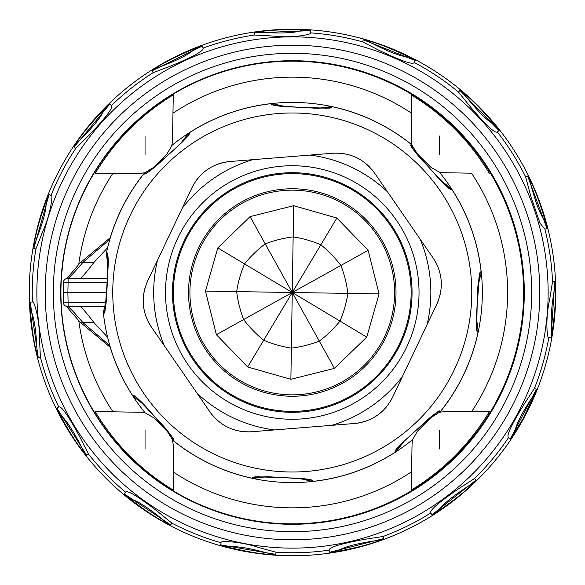 <?xml version="1.0" encoding="UTF-8"?>
<svg xmlns="http://www.w3.org/2000/svg" width="585" height="585" viewBox="0 0 585 585"><rect width="100%" height="100%" fill="white"/><g stroke="black" fill="none" stroke-linecap="round" stroke-linejoin="round"><path stroke-width="0.88" d="M145.146 172.692L139.859 173.46L95.121 173.46C114.733 140.905 140.788 114.711 173.284 94.88L172.48 141.08L171.88 145.416A190.066 190.066 0 0 1 411.92 144.817L412.074 145.38M181.357 89.49A231.331 231.331 0 0 0 89.256 403.409A231.331 231.331 0 0 0 403.175 495.51A231.331 231.331 0 0 0 495.276 181.591A231.331 231.331 0 0 0 181.357 89.49A231.331 231.331 0 0 0 89.256 403.409A231.331 231.331 0 0 0 403.175 495.51A231.331 231.331 0 0 0 495.276 181.591A231.331 231.331 0 0 0 181.357 89.49M172.458 439.62L173.226 444.907L173.226 490.084C140.736 470.245 114.697 444.044 95.092 411.489L112.985 411.803L95.092 411.489M167.763 431.781L153.57 417.668L145.182 412.886L140.846 412.286L112.985 411.803A215.346 215.346 0 0 1 78.748 320.492M439.386 412.308L444.673 411.54L471.715 411.54A215.346 215.346 0 0 0 471.547 173.197L443.686 172.714L439.35 172.114L430.962 167.332L416.769 153.219M489.411 411.54L471.715 411.54L489.411 411.54C469.799 444.095 443.744 470.289 411.248 490.12L412.052 443.92L412.644 439.584L417.434 431.196L431.547 417.003M171.88 145.416L167.098 153.804L152.985 167.997M78.748 264.508A215.346 215.346 0 0 1 112.817 173.46L95.121 173.46M167.098 153.804L153.16 167.829M145.051 154.535L145.051 136.027L145.051 154.535M489.44 173.511C469.835 140.956 443.796 114.755 411.306 94.916L411.306 140.093L411.92 144.817M417.434 431.196L431.372 417.171M439.481 448.973L439.481 430.465L439.481 448.973M430.962 167.332L416.937 153.394M439.481 154.535L439.481 136.027L439.481 154.535M514.142 224.662L513.491 224.867M524.292 293.143A231.792 231.792 0 0 0 293.143 60.708A231.792 231.792 0 0 0 60.708 291.856A231.792 231.792 0 0 0 291.856 524.292A231.792 231.792 0 0 0 524.292 293.143M521.389 255.908L523.019 268.266M523.056 268.595L523.992 280.69M61.081 279.396L63.823 254.636M514.061 224.391L513.403 224.596L513.177 223.865M513.177 361.135L513.403 360.404L514.061 360.609M513.447 360.272L514.098 360.477M523.78 307.915L519.941 337.194M145.051 448.973L145.051 430.465L145.051 448.973M153.57 417.668L167.595 431.606M61.827 165.65A263.25 263.25 0 0 0 226.658 547.384A263.25 263.25 0 0 0 555.75 293.231A263.25 263.25 0 0 0 61.827 165.65M74.039 147.084L75.794 148.378L89.074 135.186C105.922 117.526 113.366 107.655 111.406 105.578L109.892 104.013L104.159 109.373C90.156 124.064 80.686 135.64 75.75 144.1L74.039 147.084L109.892 104.013M152.071 70.8L153.153 72.694L170.644 66.046C193.218 56.767 204.033 50.778 203.09 48.087L202.344 46.032L194.922 48.599C176.136 56.336 162.776 63.056 154.849 68.767L152.071 70.8L202.344 46.032M254.387 32.848L254.599 35.02L273.283 36.065C293.685 38.5 313.999 33.959 310.233 32.848L310.386 30.676L302.562 29.996C282.343 29.425 267.404 30.135 257.751 32.124L254.526 32.855L310.386 30.676M363.292 39.795L362.605 41.864L379.248 50.42C401.252 60.979 412.937 65.015 414.312 62.507L415.335 60.584L408.462 56.789C390.115 47.985 376.184 42.559 366.656 40.497L363.417 39.853L415.335 60.584M459.956 90.434L458.486 92.042L470.216 106.631C486.018 125.234 495.056 133.665 497.323 131.939L499.042 130.594L494.31 124.334C481.162 108.876 470.647 98.243 462.742 92.452L459.956 90.434L499.042 130.594M527.663 176.019L525.666 176.889L530.807 196.304L540.043 223.338L544.92 229.13L547.041 228.603L545.264 220.954C539.56 201.54 534.273 187.551 529.396 178.988L527.663 176.019L547.041 228.603M554.712 281.736L552.533 281.721L549.542 300.2C544.986 320.229 547.377 340.909 548.876 337.274L551.026 337.655L552.511 329.947C555.194 309.933 556.05 295.008 555.085 285.158L554.712 281.736L551.026 337.655M536.423 389.317L510.303 438.904L522.822 419.16L535.37 392.593L536.423 389.317L534.434 388.418L524.189 404.081C511.385 424.856 506.149 436.059 508.497 437.682A260.259 260.259 0 0 1 474.508 478.53L458.772 488.665C438.626 502.442 429.288 510.544 430.772 512.986L431.927 514.837L438.655 510.785C455.401 499.327 467.071 489.974 473.66 482.727L475.956 480.161L474.508 478.53M510.303 438.904L508.497 437.682M383.767 538.551L383.102 536.474L364.609 539.341C340.602 543.728 328.777 547.333 329.136 550.163L329.443 552.328L337.231 551.355C357.091 547.721 371.555 543.926 380.623 539.962L383.767 538.551L329.443 552.328M275.798 554.404L276.04 552.233L257.978 547.326C238.526 540.701 217.715 540.92 221.167 542.792L220.567 544.884L228.077 547.172C247.769 551.947 262.526 554.361 272.354 554.412L275.667 554.368L220.567 544.884M170.718 524.964L171.815 523.085L157.314 511.253C137.987 496.351 127.391 489.974 125.534 492.139L124.13 493.806L130.067 498.954C146.133 511.334 158.63 519.546 167.566 523.575L170.608 524.884L124.13 493.806M86.69 455.335L88.467 454.062L80.028 437.361C68.43 415.877 61.345 405.749 58.771 406.97L56.803 407.921L60.138 415.036C69.79 432.907 77.871 445.492 84.379 452.783L86.631 455.21L56.803 407.921M38.252 357.545L40.387 357.106L39.473 338.415C39.765 317.874 33.126 298.145 32.416 302.006L30.237 302.079L30.383 309.933C31.926 330.115 34.193 344.901 37.184 354.276L38.244 357.413L30.237 302.079M33.776 248.508L35.912 248.976L42.676 231.528C51.297 212.881 53.257 192.158 51.034 195.397L49.016 194.578L45.959 201.81C39.173 220.823 35.232 235.25 34.127 245.086L33.828 248.384L49.016 194.578M509.191 411.664A247.294 247.294 0 0 1 173.335 509.191A247.294 247.294 0 0 1 75.809 173.335A247.294 247.294 0 0 1 411.664 75.809A247.294 247.294 0 0 1 509.191 411.664M53.308 291.835A239.192 239.192 0 0 1 352.324 60.906A239.192 239.192 0 0 1 502.091 407.76A239.192 239.192 0 0 1 53.308 291.835M516.957 234.658L516.292 234.834M518.42 243.843L519.092 243.66M516.635 351.592L515.97 351.417M104.934 306.379L67.414 306.379C68.781 306.679 73.951 312.09 82.938 322.613L109.819 345.596M65.929 306.006L80.021 306.379M63.721 302.847L63.48 302.847A3.7 3.7 0 0 0 67.18 306.379A3.7 3.7 0 0 1 63.48 302.847L68.109 302.708L68.109 306.379M106.792 292.5L67.875 292.5L68.109 302.708L105.746 302.708M107.23 282.292L68.109 282.292L68.109 278.621L67.18 278.621A3.7 3.7 0 0 0 63.48 282.153A3.7 3.7 0 0 1 67.18 278.621A3.7 3.7 0 0 0 63.48 282.153L63.253 292.5L67.875 292.5L68.109 282.292L63.48 282.153A229.013 229.013 0 0 0 63.48 302.847L63.253 292.5M107.443 278.621L68.109 278.621M80.021 278.621L79.319 278.621M79.582 278.621C80.598 278.972 85.395 273.561 93.973 262.387L107.581 247.791M93.973 262.387L82.938 262.387C73.951 272.91 68.781 278.321 67.414 278.621L65.929 278.994C65.542 280.047 70.251 274.679 80.057 262.892L80.057 262.892A3.7 2.515 39 0 1 82.938 262.387L109.819 239.404M107.581 337.209L93.973 322.613C85.395 311.439 80.598 306.028 79.582 306.379M80.035 322.079A3.7 2.515 -39 0 0 80.057 322.108L80.057 322.108A3.7 2.515 -39 0 0 82.938 322.613L93.973 322.613M80.035 262.921A3.7 2.515 39 0 1 80.057 262.892L110.346 237.612M478.113 285.809L481.097 272.888L480.168 272.764L478.779 278.146M476.38 325.816L477.199 331.176L478.142 331.147L476.49 318.13M325.582 108.386L330.942 107.567L330.913 106.624L331.805 106.638L331.827 107.581L316.953 108.284L298.211 107.274C287.995 106.521 284.376 107.669 271.645 104.525L271.769 103.589C241.802 106.938 214.147 116.788 188.801 133.124L189.481 133.768L182.849 141.592L166.659 156.246C168.385 154.14 155.003 168.524 144.766 174.162L144.195 173.416C125.373 196.977 112.773 223.492 106.404 252.961L107.347 252.939C108.232 256.384 108.474 261.078 108.079 267.023L106.843 292.039C107.099 296.588 106.243 303.615 104.291 313.121L103.355 312.997C106.704 342.964 116.554 370.619 132.89 395.965L133.534 395.284C138.806 399.058 144.4 404.535 150.323 411.701L158.988 421.31C165.124 427.43 170.103 433.66 173.928 440L173.182 440.571C196.743 459.393 223.258 471.993 252.727 478.362L252.705 477.418L267.579 476.716L286.321 477.726C296.544 478.479 300.156 477.331 312.887 480.475L312.763 481.411C342.73 478.062 370.385 468.212 395.731 451.876L395.05 451.232L401.683 443.408L422.524 424.425C428.988 418.129 434.735 413.602 439.766 410.838L440.337 411.584C459.159 388.023 471.759 361.508 478.128 332.039L477.184 332.061C476.3 328.609 476.051 323.914 476.453 317.977L477.689 292.961C477.433 288.412 478.289 281.385 480.241 271.879L481.177 272.003C477.828 242.036 467.978 214.381 451.642 189.035L450.998 189.715C445.726 185.942 440.132 180.465 434.209 173.299L425.544 163.69C419.408 157.57 414.429 151.339 410.604 145L411.35 144.429L411.92 145.109L411.175 145.68L413.997 150.469M440.337 411.584L439.657 412.154L439.086 411.416L434.297 414.231M398.897 446.245L395.687 450.618L396.374 451.262L404.403 440.893M312.763 481.411L311.878 481.331L312.002 480.402L306.62 479.013M258.95 476.614L253.59 477.433L253.619 478.376L266.636 476.724M173.182 440.571L172.612 439.891L173.35 439.32L170.535 434.531M138.521 399.131L134.148 395.921L133.504 396.608L143.881 404.637M103.355 312.997L103.435 312.112L104.364 312.236L105.753 306.854M108.152 259.184L107.333 253.824L106.39 253.853L108.042 266.87M144.195 173.416L144.875 172.846L145.446 173.591L150.118 170.842M185.635 138.755L188.845 134.382L188.158 133.738L180.129 144.107M271.769 103.589L272.654 103.669L272.53 104.598L277.912 105.987M446.011 185.869L450.384 189.079L451.028 188.392L440.651 180.363M480.241 271.879L479.466 273.999L477.484 298.738M477.163 305.056L476.629 329.874L477.184 332.061M186.893 147.171A179.515 179.515 0 0 1 437.595 187.127A179.515 179.515 0 0 1 397.639 437.829A179.515 179.515 0 0 1 146.937 397.873A179.515 179.515 0 0 1 186.893 147.171M410.604 145L411.555 147.047L427.642 165.943M431.898 170.652L449.053 188.567L450.998 189.715M401.683 443.408L402.078 443.072L401.683 443.408M439.766 410.838L437.719 411.789L418.831 427.869M414.114 432.132L402.078 443.072M401.785 443.35L396.199 449.287L395.05 451.232M146.089 284.727A46.266 46.266 0 0 1 147.698 280.902L157.467 260.332L147.698 280.902C140.678 296.939 141.914 312.31 151.405 327.022L209.942 411.898A46.266 46.266 0 0 0 212.443 415.204M215.192 418.231A46.266 46.266 0 0 0 218.161 420.973M239.506 431.108A46.266 46.266 0 0 0 243.506 431.679M247.587 431.898A46.266 46.266 0 0 0 251.733 431.752L274.431 429.931L251.733 431.752C234.249 432.615 220.318 425.997 209.942 411.898L197.013 393.157A138.579 138.579 0 0 0 274.431 429.931L354.51 423.496A46.266 46.266 0 0 0 358.62 422.977M362.62 422.114A46.266 46.266 0 0 0 366.473 420.907M373.559 417.661A46.266 46.266 0 0 0 380.367 412.966M385.924 407.496A46.266 46.266 0 0 0 388.418 404.315M390.648 400.893A46.266 46.266 0 0 0 392.593 397.23L402.363 376.66L392.593 397.23C384.601 412.805 371.906 421.558 354.51 423.496L331.812 425.317A138.579 138.579 0 0 0 402.363 376.66L436.834 304.098A46.266 46.266 0 0 0 438.443 300.273M439.686 296.383A46.266 46.266 0 0 0 440.578 292.442M441.309 284.676A46.266 46.266 0 0 0 440.644 276.434M438.684 268.888A46.266 46.266 0 0 0 437.178 265.144M435.328 261.495A46.266 46.266 0 0 0 433.127 257.978L420.198 239.236A138.579 138.579 0 0 1 427.065 324.668L436.834 304.098C443.854 288.061 442.618 272.69 433.127 257.978L374.59 173.101A46.266 46.266 0 0 0 372.089 169.796M369.34 166.769A46.266 46.266 0 0 0 366.371 164.027M345.026 153.892A46.266 46.266 0 0 0 341.026 153.321M336.945 153.102A46.266 46.266 0 0 0 332.799 153.248L310.101 155.069A138.579 138.579 0 0 1 387.519 191.843L374.59 173.101C364.214 159.003 350.283 152.385 332.799 153.248L230.022 161.504A46.266 46.266 0 0 0 225.912 162.023M221.912 162.886A46.266 46.266 0 0 0 218.059 164.093M210.973 167.339A46.266 46.266 0 0 0 204.165 172.034M198.608 177.504A46.266 46.266 0 0 0 196.114 180.685M193.884 184.107A46.266 46.266 0 0 0 191.939 187.77L182.169 208.34A138.579 138.579 0 0 1 252.72 159.683L230.022 161.504C212.626 163.442 199.931 172.195 191.939 187.77L157.467 260.332A138.579 138.579 0 0 0 164.334 345.764L151.405 327.022A46.266 46.266 0 0 1 149.204 323.505M147.354 319.856A46.266 46.266 0 0 1 145.848 316.112M143.888 308.566A46.266 46.266 0 0 1 143.223 300.324M143.954 292.558A46.266 46.266 0 0 1 144.846 288.617M299.432 419.065A126.77 126.77 0 0 1 165.701 299.666A126.77 126.77 0 0 1 285.1 165.935A126.77 126.77 0 0 1 418.831 285.334A126.77 126.77 0 0 1 299.432 419.065M362.042 388.74A118.872 118.872 0 0 1 184.889 241.495A118.872 118.872 0 0 1 368.25 201.086A118.872 118.872 0 0 1 362.042 388.74M352.338 375.351A102.331 102.331 0 0 1 209.415 352.572A102.331 102.331 0 0 1 232.194 209.649A102.331 102.331 0 0 1 375.117 232.428A102.331 102.331 0 0 1 352.338 375.351M379.065 293.889L366.744 337.099L334.466 368.367L290.877 379.307L247.667 366.978L216.399 334.7L205.459 291.111L217.788 247.901L250.066 216.633L293.655 205.693L336.865 218.022L368.133 250.3L379.065 293.889L347.885 293.385A110.945 105.98 -104.1 0 0 340.88 265.458A110.945 105.98 -134.1 0 0 320.843 244.779A110.945 105.98 -164.1 0 0 293.151 236.881A110.945 105.98 165.9 0 0 265.224 243.886A110.945 105.98 135.9 0 0 244.545 263.923A110.945 105.98 105.9 0 0 236.647 291.615A110.945 105.98 75.9 0 0 243.652 319.542A110.945 105.98 45.9 0 0 263.689 340.221A110.945 105.98 15.9 0 0 291.381 348.119A110.945 105.98 -14.1 0 0 319.308 341.113A110.945 105.98 -44.1 0 0 339.987 321.077A110.945 105.98 -74.1 0 0 347.885 293.385L292.266 292.5L368.133 250.3M216.399 334.7L292.266 292.5L366.744 337.099M290.877 379.307L292.266 292.5L334.466 368.367M205.459 291.111L292.266 292.5L247.667 366.978M250.066 216.633L292.266 292.5L217.788 247.901M336.865 218.022L292.266 292.5L293.655 205.693M312.887 480.475L310.767 479.7L286.028 477.718M279.703 477.397L254.892 476.863L252.705 477.418M173.928 440L172.977 437.953L156.89 419.057M152.634 414.348L135.479 396.433L133.534 395.284M104.291 313.121L105.066 311.001L107.048 286.262M107.369 279.944L107.903 255.126L107.347 252.939M144.766 174.162L146.813 173.218L165.701 157.131M170.418 152.868L182.454 141.928M182.747 141.65L188.333 135.713L189.481 133.768M271.645 104.525L273.765 105.3L298.504 107.282M304.829 107.603L329.64 108.137L331.827 107.581M411.306 113.051A215.346 215.346 0 0 0 172.963 113.219M411.569 471.781A215.346 215.346 0 0 1 173.226 471.949M144.583 172.846A190.066 190.066 0 0 0 110.28 237.649M110.28 347.351A190.066 190.066 0 0 0 145.182 412.886M439.949 412.154A190.066 190.066 0 0 0 439.35 172.114M172.612 440.183A190.066 190.066 0 0 0 412.644 439.584M75.794 148.378A260.259 260.259 0 0 0 51.034 195.397M153.153 72.694A260.259 260.259 0 0 0 111.406 105.578M254.599 35.02A260.259 260.259 0 0 0 203.09 48.087M362.605 41.864A260.259 260.259 0 0 0 310.233 32.848M458.486 92.042A260.259 260.259 0 0 0 414.312 62.507M525.666 176.889A260.259 260.259 0 0 0 497.323 131.939M552.533 281.721A260.259 260.259 0 0 0 544.92 229.13M534.434 388.418A260.259 260.259 0 0 0 548.876 337.274M383.102 536.474A260.259 260.259 0 0 0 430.772 512.986M276.04 552.233A260.259 260.259 0 0 0 329.136 550.163M171.815 523.085A260.259 260.259 0 0 0 221.167 542.792M88.467 454.062A260.259 260.259 0 0 0 125.534 492.139M40.387 357.106A260.259 260.259 0 0 0 58.771 406.97M35.912 248.976A260.259 260.259 0 0 0 32.416 302.006M538.705 223.711A255.63 255.63 0 0 1 238.19 542.295A255.63 255.63 0 0 1 97.081 127.698A255.63 255.63 0 0 1 538.705 223.711M545.264 220.954L544.54 220.128C539.897 214.446 534.851 200.735 529.396 178.988M552.511 329.947L552.181 328.902C550.258 321.823 551.224 307.242 555.085 285.158M514.8 432.469L514.932 431.379C516.05 424.125 522.858 411.197 535.37 392.593M475.956 480.161L431.927 514.837M438.655 510.785L439.211 509.842C443.189 503.67 454.669 494.632 473.66 482.727M337.231 551.355L338.13 550.719C344.265 546.704 358.43 543.114 380.623 539.962M228.077 547.172L229.159 546.96C236.398 545.783 250.797 548.269 272.354 554.412M130.067 498.954L131.135 499.195C138.228 501.067 150.374 509.191 167.566 523.575M60.138 415.036L61.015 415.694C66.734 420.286 74.522 432.651 84.379 452.783M30.383 309.933L30.925 310.891C34.281 317.414 36.365 331.878 37.184 354.276M45.959 201.81L46.061 202.907C46.471 210.227 42.493 224.289 34.127 245.086M104.159 109.373L103.808 110.411C101.205 117.271 91.852 128.503 75.75 144.1M194.922 48.599L194.183 49.411C189.013 54.617 175.902 61.067 154.849 68.767M302.562 29.996L301.553 30.435C294.716 33.089 280.113 33.652 257.751 32.124M408.462 56.789L407.365 56.774C400.038 56.416 386.466 50.99 366.656 40.497M494.31 124.334L493.316 123.874C486.764 120.568 476.578 110.09 462.742 92.452M63.48 282.153A229.013 229.013 0 0 0 63.48 302.847A3.7 3.7 0 0 0 67.18 306.379M299.037 412.103A119.793 119.793 0 0 1 184.063 241.1A119.793 119.793 0 0 1 285.495 172.897A119.793 119.793 0 0 1 400.469 343.9A119.793 119.793 0 0 1 299.037 412.103M353.164 376.491A103.75 103.75 0 0 0 376.257 231.602A103.75 103.75 0 0 0 231.367 208.509A103.75 103.75 0 0 0 208.275 353.398A103.75 103.75 0 0 0 353.164 376.491M110.346 347.388L80.057 322.108L66.244 306.262M478.128 332.039L478.142 331.147M439.657 412.154L428.41 419.182M395.731 451.876L396.374 451.262M311.878 481.331L298.957 478.347M252.727 478.362L253.619 478.376M172.612 439.891L165.584 428.644M132.89 395.965L133.504 396.608M103.435 312.112L106.419 299.191M106.404 252.961L106.39 253.853M144.875 172.846L156.005 165.906M188.801 133.124L188.158 133.738M272.654 103.669L285.575 106.653M317.896 108.276L330.913 106.624M411.92 145.109L418.948 156.356M451.642 189.035L451.028 188.392M481.097 272.888L481.177 272.003M476.629 329.889L476.899 309.428L479.473 273.977M331.805 106.638C361.274 113.007 387.789 125.607 411.35 144.429M449.053 188.56L439.51 179.134L425.141 163.215C427.35 165.431 419.672 157.994 411.547 147.04M396.199 449.287L401.946 443.225L424.352 422.801L437.814 411.738M254.884 476.863L273.583 477.024L302.708 478.647L310.789 479.7M135.479 396.44L149.446 410.743L172.984 437.96M107.903 255.111L107.633 275.572L105.059 311.023M146.813 173.218L157.899 164.239L175.822 148.071L188.333 135.705M329.647 108.137L310.949 107.976L281.904 106.36L273.743 105.3"/></g></svg>
